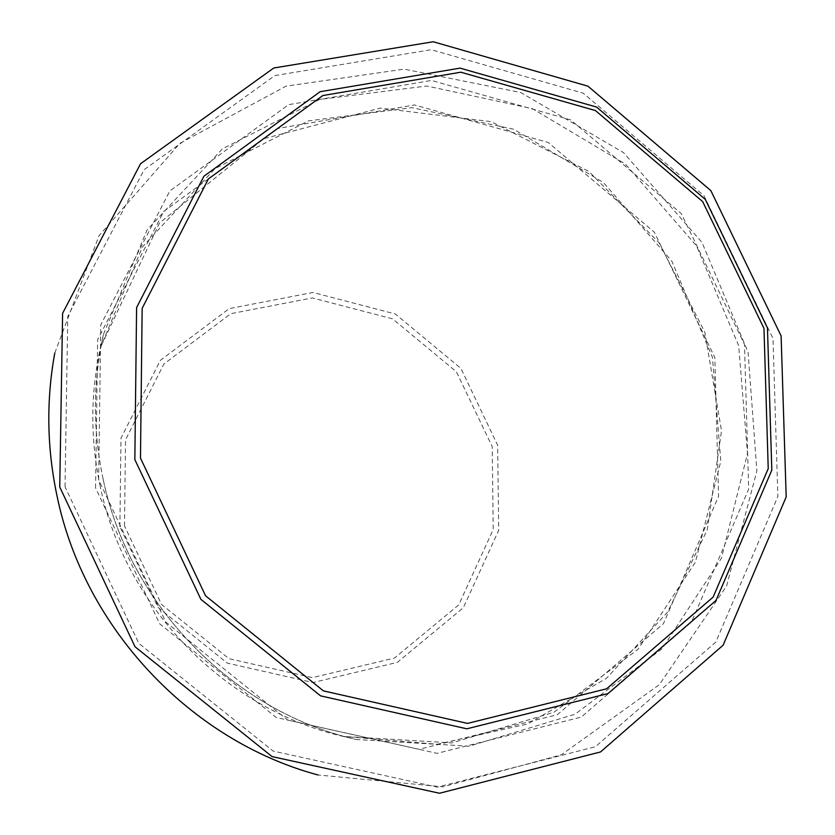 <?xml version="1.0" encoding="UTF-8"?>
<svg xmlns="http://www.w3.org/2000/svg" width="835" height="835" viewBox="0 0 835 835"><rect width="100%" height="100%" fill="white"/><g stroke="black" fill="none" stroke-linecap="round" stroke-linejoin="round"><path stroke-width="0.63" stroke-dasharray="4.17 3.13" d="M65.026 486.774L67.771 316.455L144.121 169.682L274.788 75.609L431.267 49.693L583.258 93.186L703.978 195.724L772.98 338.405L777.865 496.543L715.835 642.052L595.397 746.72L437.383 787.123L273.212 751.103L138.85 643.399L65.026 486.774M54.786 353.028L99.052 235.679L179.869 143.37L286.019 86.162L404.182 69.128L520.831 92.56L623.568 152.659L701.964 242.38L748.077 352.234L756.875 470.93L726.627 586.003L659.379 684.648L561.329 754.83L442.884 786.831L318.02 774.984M119.885 526.645L120.992 438.124L160.424 360.282L229.218 308.606L313 292.48L395.341 314.002L460.878 368.371L497.639 445.201L498.704 530.308L463.3 607.776L397.345 662.374L313.094 682.539L227.318 663.126L157.972 607.348L119.885 526.645M124.478 525.925L125.532 439.794L163.858 364.029L230.804 313.678L312.373 297.928L392.575 318.845L456.421 371.784L492.222 446.631L493.224 529.526L458.697 604.926L394.464 658.053L312.447 677.634L228.999 658.7L161.541 604.425L124.478 525.925M98.624 479.728L100.784 324.825L169.839 190.933L288.659 104.657L431.518 80.452L570.681 119.885L681.339 213.656L744.486 344.375L748.682 489.133L691.547 621.981L581.243 717.088L437.102 753.347L287.804 720.135L165.789 622.054L98.624 479.728M103.154 479.217C92.758 430.338 92.862 382.033 103.467 334.292L147.064 229.99L222.381 148.891L319.513 99.48L426.8 86.015L532.386 108.654L625.342 164.004L696.453 245.814L738.662 345.659L747.502 453.478L721.409 558.271L662.145 648.712L575.065 714.217L469.093 746.208L356.253 739.507C233.654 711.66 129.268 605.26 103.154 479.217M100.231 486.481C90.263 439.544 90.368 393.128 100.555 347.224L142.482 246.857L214.96 168.66L308.491 120.866L411.885 107.652L513.682 129.237L603.319 182.416L671.851 261.167L712.443 357.338L720.793 461.233L695.419 562.153L638.097 649.202L554.043 712.192L451.944 742.91L343.362 736.428C225.471 709.646 125.302 607.536 100.231 486.481M95.555 487.87L97.643 339.751L163.733 211.464L277.575 128.527L414.588 104.949L548.157 142.451L654.358 232.213L714.833 357.537L718.58 496.366L663.428 623.672L557.383 714.687L419.18 749.319L276.312 717.526L159.694 623.828L95.555 487.87M103.154 479.186C129.268 605.26 233.706 711.681 356.253 739.507L343.362 736.428L437.269 744.267L527.563 724.008L606.492 678.312L667.75 611.909L707.276 529.703L721.523 430.818L704.813 332.132L659.159 242.922L588.936 171.488L491.147 121.649L380.269 108.101L263.787 138.694L159.485 223.049L100.555 347.224L103.467 334.292C92.873 382.012 92.768 430.307 103.154 479.186"/><path stroke-width="1.25" d="M318.02 774.984C190.526 740.708 84.22 627.993 57.03 495.98C46.885 447.998 46.144 400.351 54.786 353.028M59.744 487.003L62.604 313.313L140.53 163.754L273.755 68.011L433.167 41.75L587.934 86.162L710.835 190.61L781.111 335.9L786.184 496.94L723.12 645.204L600.522 751.949L439.502 793.25L272.095 756.604L135.03 646.781L59.744 487.003M134.842 459.594L136.596 307.593L203.897 176.268L320.108 91.714L460.064 68.126L596.587 107.068L705.293 199.388L767.459 327.946L771.811 470.168L715.981 600.501L607.995 693.593L466.828 728.809L320.546 695.858L200.901 599.353L134.842 459.594M140.478 458.102L142.148 308.355L208.395 178.92L322.874 95.524L460.816 72.207L595.449 110.564L702.663 201.59L763.973 328.374L768.231 468.623L713.132 597.098L606.648 688.791L467.517 723.413L323.416 690.879L205.567 595.783L140.478 458.102"/></g></svg>
